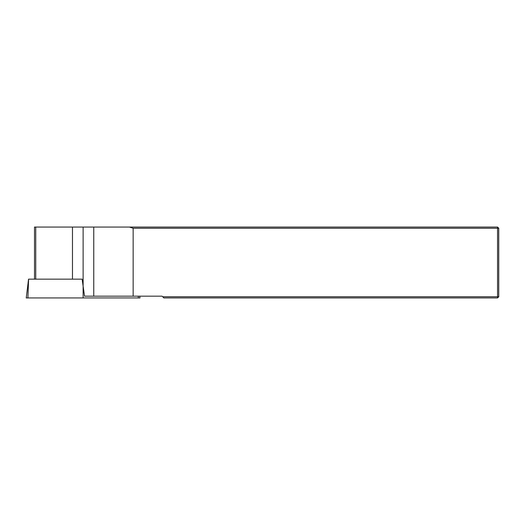 <?xml version="1.0" encoding="UTF-8"?>
<svg xmlns="http://www.w3.org/2000/svg" width="525" height="525" viewBox="0 0 525 525"><rect width="100%" height="100%" fill="white"/><g stroke="black" fill="none" stroke-linecap="round" stroke-linejoin="round"><path stroke-width="0.79" d="M34.512 279.156L34.512 227.062L497.569 227.062L497.569 296.756L162.684 296.756L162.094 296.166L84.538 296.166L83.114 286.145L83.114 297.938L26.25 297.938L28.553 279.156M129.406 227.062L133.147 228.244L133.147 296.166M162.684 296.756L163.866 297.938L497.569 297.938L497.569 296.756L498.75 296.756L498.75 228.244L133.147 228.244M497.569 297.938L498.75 296.756M498.75 228.244L497.569 227.062M72.483 227.062L72.483 279.156L82.136 279.156L83.114 286.145L83.114 227.062M139.768 296.166L139.985 297.938L83.114 297.938M82.136 279.156L28.593 279.156L27.904 297.938M35.746 279.156L35.746 227.062M93.752 296.166L93.752 227.062M138.265 296.166L138.331 297.938"/></g></svg>
